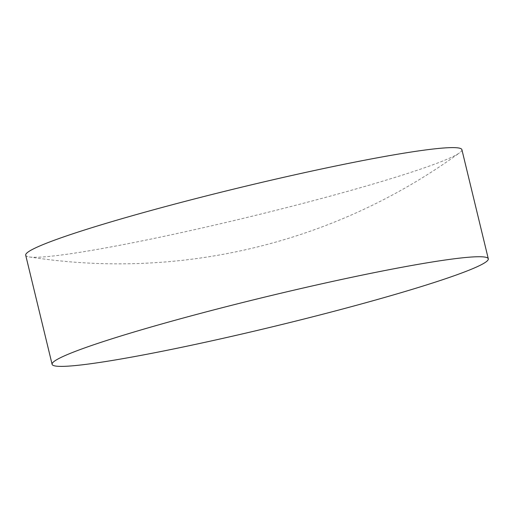 <?xml version="1.0" encoding="UTF-8"?>
<svg xmlns="http://www.w3.org/2000/svg" width="514" height="514" viewBox="0 0 514 514"><rect width="100%" height="100%" fill="white"/><g stroke="black" fill="none" stroke-linecap="round" stroke-linejoin="round"><path stroke-width="0.39" stroke-dasharray="2.57 1.93" d="M25.7 255.201A224.393 15.343 166.4 0 0 29.214 256.929A224.393 15.343 166.4 0 0 290.545 206.602A224.393 15.343 166.4 0 0 459.567 152.812A224.393 15.343 166.4 0 0 461.9 149.677M29.214 256.929A579.381 579.381 0 0 0 459.567 152.812"/><path stroke-width="0.77" d="M488.3 258.799L461.9 149.677A224.393 15.343 166.4 0 0 197.055 198.275A224.393 15.343 166.4 0 0 25.7 255.201L52.1 364.323A224.393 15.343 166.4 0 0 316.945 315.724A224.393 15.343 166.4 0 0 488.3 258.799A224.393 15.343 166.4 0 0 223.455 307.398A224.393 15.343 166.4 0 0 52.1 364.323"/></g></svg>
